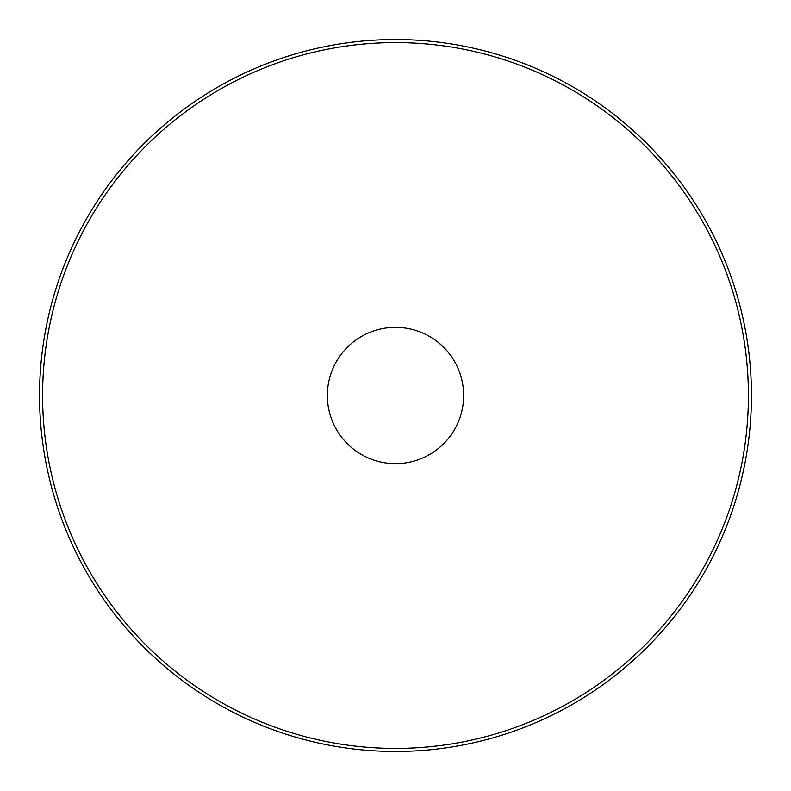 <?xml version="1.0" encoding="UTF-8"?>
<svg xmlns="http://www.w3.org/2000/svg" width="791" height="791" viewBox="0 0 791 791"><rect width="100%" height="100%" fill="white"/><g stroke="black" fill="none" stroke-linecap="round" stroke-linejoin="round"><path stroke-width="1.19" d="M327.355 395.5A68.145 68.145 0 0 0 395.5 463.645A68.145 68.145 0 0 0 463.645 395.5A68.145 68.145 0 0 0 395.5 327.355A68.145 68.145 0 0 0 327.355 395.5M751.45 395.5A355.95 355.95 0 0 0 395.5 39.55A355.95 355.95 0 0 0 39.55 395.5A355.95 355.95 0 0 0 395.5 751.45A355.95 355.95 0 0 0 751.45 395.5M42.595 395.5A352.905 352.905 0 0 1 395.5 42.595A352.905 352.905 0 0 1 748.405 395.5A352.905 352.905 0 0 1 395.5 748.405A352.905 352.905 0 0 1 42.595 395.5"/></g></svg>
